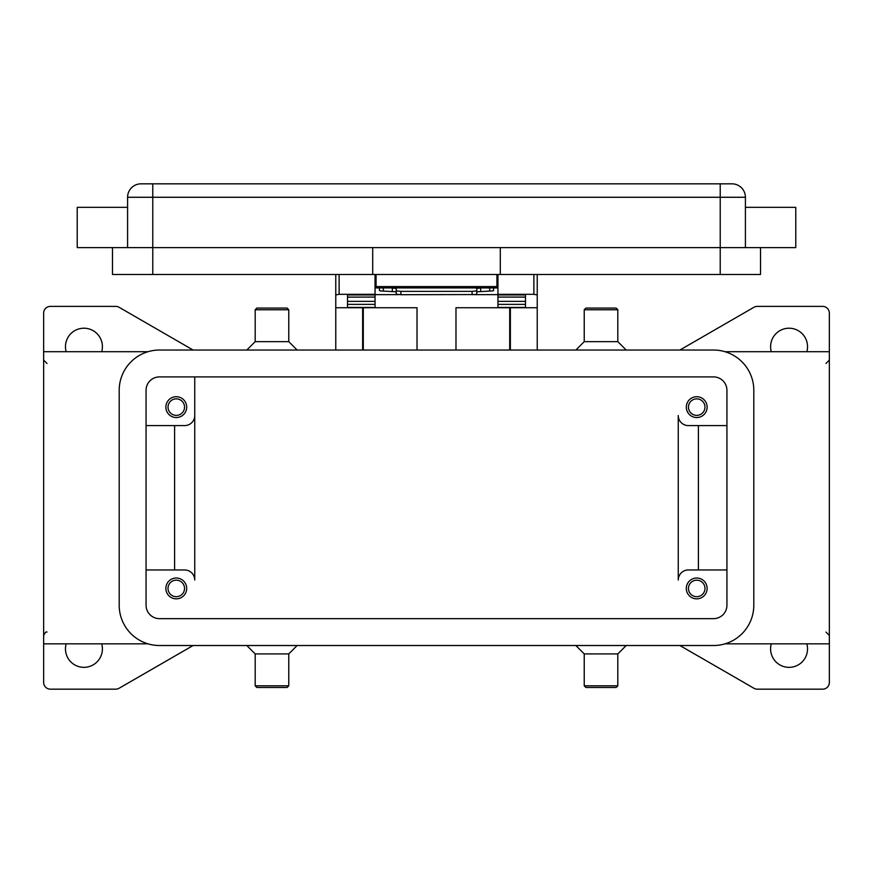 <?xml version="1.0" encoding="UTF-8"?>
<svg xmlns="http://www.w3.org/2000/svg" width="873" height="873" viewBox="0 0 873 873"><rect width="100%" height="100%" fill="white"/><g stroke="black" fill="none" stroke-linecap="round" stroke-linejoin="round"><path stroke-width="1.31" d="M481.296 287.926L476.789 288.439L476.789 291.778L492.481 290.927L493.583 290.6L493.583 287.926M400.903 294.703L400.903 291.364L396.211 290.851L396.211 294.19L400.903 294.703L475.414 294.55L476.789 294.19L476.789 290.851L472.097 291.364L472.097 294.703M379.417 287.926L379.417 290.6L380.519 290.927L396.211 291.778L396.211 288.439L391.704 287.926M497.948 274.493L497.948 294.299L533.872 294.299L537.233 294.943L537.233 274.493M335.767 274.493L335.767 294.943L339.128 294.299L375.052 294.299L375.052 274.493M707.13 588.435A10.411 10.411 0 0 1 696.719 598.845A10.411 10.411 0 0 1 686.309 588.435A10.411 10.411 0 0 1 696.719 578.024A10.411 10.411 0 0 1 707.13 588.435M688.459 588.435A8.261 8.261 0 0 0 696.719 596.695A8.261 8.261 0 0 0 704.98 588.435A8.261 8.261 0 0 0 696.719 580.174A8.261 8.261 0 0 0 688.459 588.435M186.691 407.124A10.411 10.411 0 0 1 176.281 417.534A10.411 10.411 0 0 1 165.87 407.124A10.411 10.411 0 0 1 176.281 396.713A10.411 10.411 0 0 1 186.691 407.124M168.02 407.124A8.261 8.261 0 0 0 176.281 415.384A8.261 8.261 0 0 0 184.541 407.124A8.261 8.261 0 0 0 176.281 398.863A8.261 8.261 0 0 0 168.02 407.124M707.13 407.124A10.411 10.411 0 0 1 696.719 417.534A10.411 10.411 0 0 1 686.309 407.124A10.411 10.411 0 0 1 696.719 396.713A10.411 10.411 0 0 1 707.13 407.124M688.459 407.124A8.261 8.261 0 0 0 696.719 415.384A8.261 8.261 0 0 0 704.98 407.124A8.261 8.261 0 0 0 696.719 398.863A8.261 8.261 0 0 0 688.459 407.124M186.691 588.435A10.411 10.411 0 0 1 176.281 598.845A10.411 10.411 0 0 1 165.87 588.435A10.411 10.411 0 0 1 176.281 578.024A10.411 10.411 0 0 1 186.691 588.435M168.02 588.435A8.261 8.261 0 0 0 176.281 596.695A8.261 8.261 0 0 0 184.541 588.435A8.261 8.261 0 0 0 176.281 580.174A8.261 8.261 0 0 0 168.02 588.435M127.589 207.338L77.228 207.338L77.228 247.626L795.772 247.626L795.772 207.338L745.411 207.338M745.411 247.626L745.411 197.265A13.433 13.433 0 0 0 731.978 183.832L141.022 183.832A13.433 13.433 0 0 0 127.589 197.265L127.589 247.626M601.028 309.751L617.811 309.751L616.142 308.071L585.914 308.071L584.233 309.751L601.028 309.751M575.842 350.04L584.233 341.649L617.811 341.649L617.811 309.751M575.842 645.518L584.233 653.91L584.233 685.807L617.811 685.807L617.811 653.91L626.214 645.518M584.233 685.807L585.914 687.488L616.142 687.488L617.811 685.807M584.233 653.91L617.811 653.91M297.158 350.04L288.767 341.649L288.767 309.751L255.189 309.751L255.189 341.649L246.786 350.04M288.767 309.751L287.086 308.071L256.858 308.071L255.189 309.751M288.767 341.649L255.189 341.649M271.972 685.807L255.189 685.807L256.858 687.488L287.086 687.488L288.767 685.807L271.972 685.807M297.158 645.518L288.767 653.91L255.189 653.91L255.189 685.807M678.256 580.043L678.256 415.515A10.072 10.072 0 0 0 688.328 425.588A10.072 10.072 0 0 1 678.256 415.515L678.256 580.043A10.072 10.072 0 0 1 688.328 569.971L726.936 569.971M184.672 569.971A10.072 10.072 0 0 1 194.744 580.043L194.744 376.896L194.744 580.043A10.072 10.072 0 0 0 184.672 569.971L146.064 569.971M725.016 351.721L829.35 351.721L829.35 643.837L725.016 643.837M147.984 351.721L43.65 351.721L43.65 313.101A6.711 6.711 0 0 1 50.361 306.39L115.716 306.39A6.711 6.711 0 0 1 119.077 307.285L193.119 350.04M193.119 645.518L119.077 688.262A6.711 6.711 0 0 1 115.716 689.168L50.361 689.168A6.711 6.711 0 0 1 43.65 682.446L43.65 643.837L147.984 643.837M829.35 643.837L829.35 682.446A6.711 6.711 0 0 1 822.639 689.168L757.284 689.168A6.711 6.711 0 0 1 753.923 688.262L679.881 645.518M679.881 350.04L753.923 307.285A6.711 6.711 0 0 1 757.284 306.39L822.639 306.39A6.711 6.711 0 0 1 829.35 313.101L829.35 351.721M66.173 351.721A18.464 18.464 0 0 1 83.939 328.215A18.464 18.464 0 0 1 101.705 351.721M806.827 643.837A18.464 18.464 0 0 1 789.061 667.343A18.464 18.464 0 0 1 771.295 643.837M101.705 643.837A18.464 18.464 0 0 1 83.939 667.343A18.464 18.464 0 0 1 66.173 643.837M771.295 351.721A18.464 18.464 0 0 1 789.061 328.215A18.464 18.464 0 0 1 806.827 351.721M43.65 643.837L43.65 351.721M174.6 425.588L174.6 569.971M698.4 425.588L698.4 569.971M688.328 425.588L726.936 425.588M112.486 247.626L112.486 274.493L760.514 274.493L760.514 247.626M500.294 247.626L500.294 274.493M372.706 247.626L372.706 274.493M376.067 274.493L376.067 287.926L496.933 287.926L496.933 274.493M396.211 288.439L396.211 290.851M400.903 291.364L472.097 291.364M476.789 290.851L476.789 288.439M713.514 350.04A40.289 40.289 0 0 1 753.803 390.329L753.803 605.229A40.289 40.289 0 0 1 713.514 645.518L159.486 645.518A40.289 40.289 0 0 1 119.197 605.229L119.197 390.329A40.289 40.289 0 0 1 159.486 350.04L713.514 350.04M713.514 376.896A13.433 13.433 0 0 1 726.936 390.329L726.936 605.229A13.433 13.433 0 0 1 713.514 618.651L159.486 618.651A13.433 13.433 0 0 1 146.064 605.229L146.064 390.329A13.433 13.433 0 0 1 159.486 376.896L713.514 376.896M194.744 415.515A10.072 10.072 0 0 1 184.672 425.588L146.064 425.588M455.979 350.04L455.979 307.733L537.233 307.733L537.233 350.04M335.767 350.04L335.767 307.733L417.021 307.733L417.021 350.04M537.233 307.733L537.233 294.943M362.633 350.04L362.633 307.733M510.367 307.733L510.367 350.04M335.767 294.943L335.767 307.733M347.519 307.733L347.519 294.943L375.052 294.943L375.052 294.299M497.948 294.299L497.948 294.943L525.481 294.943L525.481 307.733M525.481 307.427L497.948 307.427L497.948 297.071L525.481 297.136L525.481 294.943M525.481 297.071L497.948 297.071L497.948 294.943M497.948 294.637L474.366 294.637M398.634 294.637L375.052 294.637M347.519 307.427L375.052 307.427L375.052 297.071L347.519 297.136L347.519 301.36L375.052 301.36M375.052 294.943L375.052 297.071L347.519 297.136M347.519 297.071L347.519 294.943M525.481 297.136L525.481 301.36L497.948 301.36M376.067 281.204L375.052 281.204M497.948 281.204L496.933 281.204M141.022 183.832A13.433 13.433 0 0 0 131.528 187.771M741.472 187.771A13.433 13.433 0 0 0 731.978 183.832M152.775 183.832L152.775 197.265L720.225 197.265L720.225 183.832M720.225 274.493L720.225 197.265L745.411 197.265M127.589 197.265L152.775 197.265L152.775 274.493M496.933 286.584L376.067 286.584M489.698 287.926L489.698 291.102M363.299 307.733L363.299 350.04M509.701 350.04L509.701 307.733M339.128 294.299L339.128 274.493M533.872 274.493L533.872 294.299M497.948 304.361L525.481 304.361M347.519 304.361L375.052 304.361M383.302 291.102L383.302 287.926M392.326 287.937L392.326 291.276M480.674 291.276L480.674 287.937M617.811 341.649L626.214 350.04M255.189 653.91L246.786 645.518M825.989 363.474L829.35 360.113M47.011 363.474L43.65 360.113M47.011 632.085C46.258 631.375 45.134 632.499 43.65 635.446M825.989 632.085L829.35 635.446M288.767 653.91L288.767 685.807M584.233 341.649L584.233 309.751"/></g></svg>
